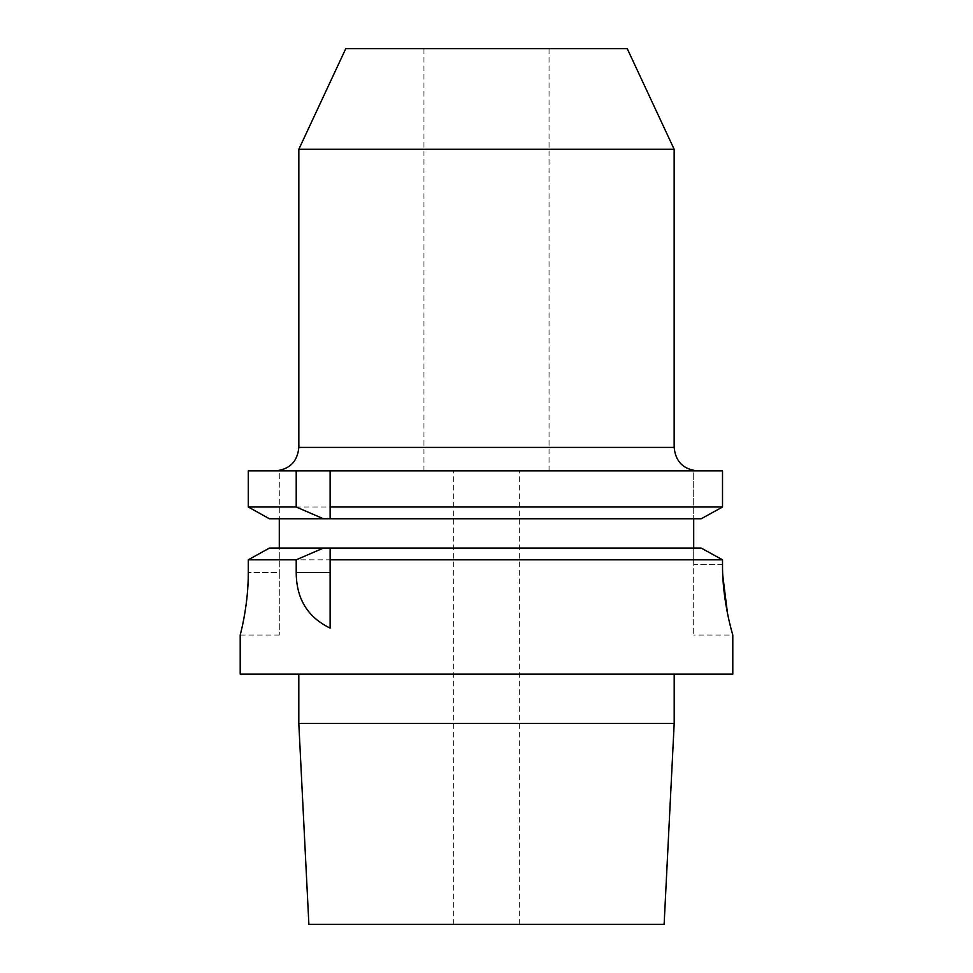 <?xml version="1.0" encoding="UTF-8"?>
<svg xmlns="http://www.w3.org/2000/svg" width="973" height="973" viewBox="0 0 973 973"><rect width="100%" height="100%" fill="white"/><g stroke="black" fill="none" stroke-linecap="round" stroke-linejoin="round"><path stroke-width="0.73" stroke-dasharray="4.87 3.65" d="M486.5 470.859L279.3 470.859L486.5 470.859M248.285 470.859L279.3 470.859L279.3 518.755L279.3 470.859L248.285 470.859L722.525 470.859L693.7 470.859L697.605 470.859L693.7 470.859L693.7 518.755L693.7 470.859L722.525 470.859L722.525 507.006L248.285 507.006L248.285 470.859M664.121 924.35L308.879 924.35M298.808 723.413L674.192 723.413M240.209 674.155L732.791 674.155M269.387 548.079L701.205 548.079L693.7 548.079L693.7 635.053L693.7 564.693L722.525 564.693L722.525 559.816L248.285 559.816L248.079 582.523M722.525 565.07L722.769 575.42M727.549 613.671L732.791 635.053L693.7 635.053M279.3 548.079L693.7 548.079L279.3 548.079L279.3 572.501L279.3 518.755L701.205 518.755L693.7 518.755L693.7 548.079L701.205 548.079M722.525 564.693L693.7 564.693L693.7 548.079M279.3 572.501L279.3 635.053L279.3 572.501L248.285 572.501L279.3 572.501M701.205 518.755L693.7 518.755M269.387 518.755L279.3 518.755M330.127 628.108L330.127 559.816M279.3 635.053L240.209 635.053L242.642 624.666M243.87 618.585L245.22 610.801M246.449 602.092L247.434 592.606M674.155 149.258L298.845 149.258M345.768 48.65L627.232 48.65M674.155 447.41L298.845 447.41M519.339 924.35L519.339 470.859M453.661 924.35L453.661 470.859M423.948 470.859L423.948 48.65M549.052 470.859L549.052 48.65"/><path stroke-width="1.46" d="M269.387 518.755L248.285 507.006L296.218 507.006L323.413 518.755L269.387 518.755L248.285 507.006L248.285 470.859L722.525 470.859L722.525 507.006L701.205 518.755L330.127 518.755L330.127 507.006L722.525 507.006L701.205 518.755M298.808 723.413L674.192 723.413L664.121 924.35L308.879 924.35L298.808 723.413L298.808 674.155M240.209 635.053L240.209 674.155L732.791 674.155L732.791 635.053M269.387 548.079L248.285 559.816L269.387 548.079L330.127 548.079L330.127 559.816L722.525 559.816L722.525 564.693C722.221 602.019 733.168 636.062 732.791 635.053C733.168 636.062 722.234 602.068 722.525 564.693L722.525 565.07M722.769 575.42L727.549 613.671M722.525 559.816L701.205 548.079L722.525 559.816M330.127 572.501L296.218 572.501C296.327 598.687 307.626 617.223 330.127 628.108L330.127 548.079L701.205 548.079M296.218 572.501L296.218 559.816L248.285 559.816L248.285 572.501C248.48 607.663 239.09 638.823 240.258 634.846C240.757 632.949 248.541 603.868 248.285 572.501M296.218 559.816L323.413 548.079M330.127 507.006L330.127 470.859L330.127 518.755L323.413 518.755M296.218 507.006L296.218 470.859M279.3 548.079L279.3 518.755M693.7 548.079L693.7 518.755M242.642 624.666L243.87 618.585M245.22 610.801L246.449 602.092M247.434 592.606L248.079 582.523M674.155 447.41L298.845 447.41L298.845 149.258L674.155 149.258L674.155 447.41C675.542 461.652 683.362 469.473 697.605 470.859M674.155 149.258L627.232 48.65L345.768 48.65L298.845 149.258M674.192 723.413L674.192 674.155M298.845 447.41C297.458 461.652 289.638 469.473 275.395 470.859"/></g></svg>
